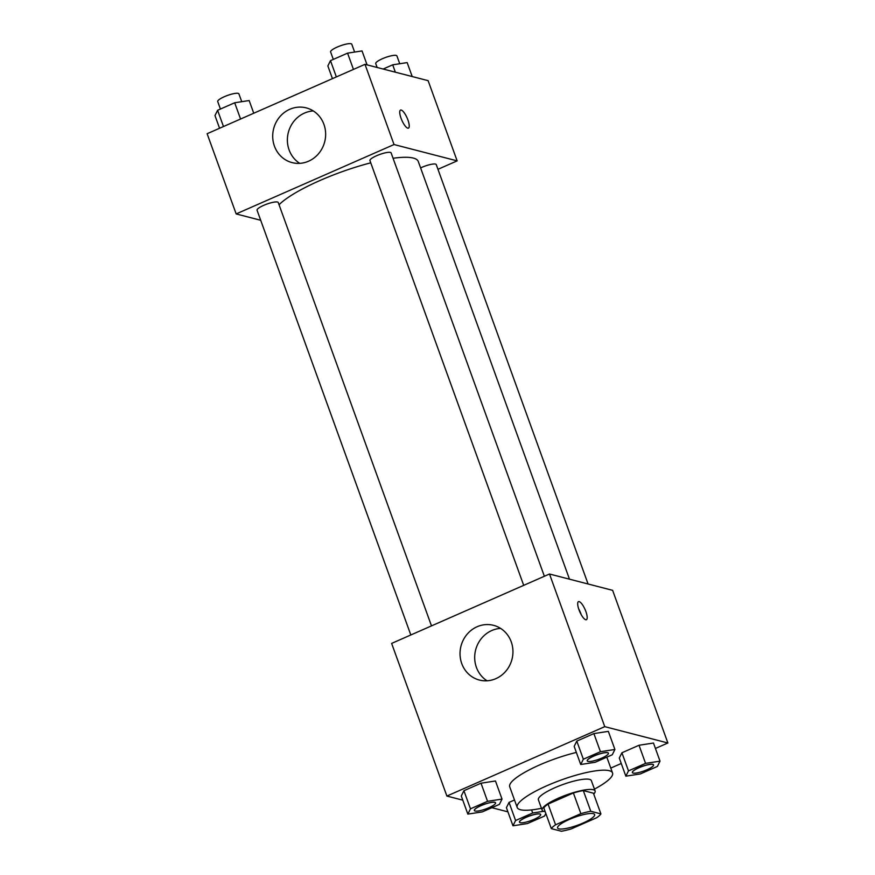 <?xml version="1.0" encoding="UTF-8"?>
<svg xmlns="http://www.w3.org/2000/svg" width="875" height="875" viewBox="0 0 875 875"><rect width="100%" height="100%" fill="white"/><g stroke="black" fill="none" stroke-linecap="round" stroke-linejoin="round"><path stroke-width="1.31" d="M593.381 813.673A19.72 4.222 -19.9 0 1 594.65 814.559A19.72 4.222 -19.9 0 1 577.544 825.234A19.72 4.222 -19.9 0 1 557.572 827.98A19.72 4.222 -19.9 0 1 571.889 818.355A19.72 4.222 -19.9 0 1 593.381 813.673M580.88 813.662L555.57 824.786A26.775 5.731 -19.9 0 0 551.316 828.636L561.433 831.25A26.775 5.731 -19.9 0 0 571.342 828.866L596.652 817.742A26.775 5.731 -19.9 0 0 600.906 813.903L590.789 811.278A26.775 5.731 -19.9 0 0 580.88 813.662L573.388 792.969L548.067 804.092L555.57 824.786M600.906 813.903L593.414 793.198L583.297 790.584L590.789 811.278M551.316 828.636L543.823 807.931A26.775 5.731 -19.9 0 1 548.067 804.092M573.388 792.969A26.775 5.731 -19.9 0 1 583.297 790.584M593.72 794.052A28.164 6.027 160.1 0 0 595.109 790.978A28.164 6.027 160.1 0 0 566.562 794.894A28.164 6.027 160.1 0 0 542.128 810.152A28.164 6.027 160.1 0 0 545.158 811.628M542.128 810.152L538.388 799.805A28.164 6.027 -19.9 0 1 558.852 786.056A28.164 6.027 -19.9 0 1 589.542 779.373A28.164 6.027 -19.9 0 1 591.358 780.631L595.109 790.978M541.461 808.292A50.706 10.85 -19.9 0 1 517.202 807.483A50.706 10.85 -19.9 0 1 554.028 782.731A50.706 10.85 -19.9 0 1 609.273 770.7A50.706 10.85 -19.9 0 1 612.544 772.964A50.706 10.85 -19.9 0 1 594.431 789.119M517.202 807.483L509.709 786.778A50.706 10.85 -19.9 0 1 576.363 752.445M610.783 768.086L621.25 763.481M655.43 748.453L667.877 742.984L604.756 726.655L446.884 796.053L462.798 800.166M491.859 807.691L507.927 811.847M660.023 761.152L653.472 743.039L639.013 745.259L621.917 752.773L619.292 758.067L625.844 776.169L640.314 773.948L657.398 766.434L660.023 761.152L645.564 763.372L628.48 770.886L625.844 776.169M543.605 811.311L532.689 812.995L515.594 820.509L509.042 802.397L514.489 800.002L509.042 802.397L506.417 807.68L512.969 825.792L527.428 823.561L544.523 816.058L545.814 813.444M502.02 799.094L495.469 780.981L481.009 783.202L463.914 790.716L461.289 796.009L467.841 814.111L482.3 811.891L499.395 804.377L502.02 799.094L487.561 801.314L470.466 808.828L467.841 814.111M614.906 749.47L608.344 731.358L593.884 733.589L576.789 741.103L574.164 746.386L580.727 764.498L595.186 762.278L612.27 754.764L614.906 749.47L600.436 751.702L583.352 759.216L580.727 764.498M667.877 742.984L612.62 590.341L549.5 574.011L391.628 643.409L446.884 796.053M495.884 678.65A28.262 26.348 104.5 0 1 479.412 680.05A28.262 26.348 104.5 0 1 460.983 646.1A28.262 26.348 104.5 0 1 493.566 625.341A28.262 26.348 104.5 0 1 512.925 650.442A28.262 26.348 104.5 0 1 495.884 678.65M549.5 574.011L604.756 726.655M500.598 628.392A28.262 26.348 -75.5 0 0 475.65 649.895A28.262 26.348 -75.5 0 0 487.047 680.794M585.889 611.57A9.855 2.877 -113.7 0 1 586.403 619.697A9.855 2.877 -113.7 0 1 579.808 611.833A9.855 2.877 -113.7 0 1 578.473 601.65A9.855 2.877 -113.7 0 1 585.889 611.57M581.241 614.709A9.855 2.877 66.3 0 0 580.913 613.758A9.855 2.877 66.3 0 0 578.659 608.825M393.061 158.266A76.169 16.308 -19.9 0 1 413.35 158.08A76.169 16.308 -19.9 0 1 418.272 161.47L569.483 579.184M279.048 204.761A76.169 16.308 -19.9 0 1 370.748 162.838M544.37 576.264L391.125 152.917A11.266 2.417 160.1 0 0 379.706 154.481A11.266 2.417 160.1 0 0 369.939 160.584L523.698 585.353M420.602 167.913A11.266 2.417 -19.9 0 1 435.52 164.084A11.266 2.417 -19.9 0 1 436.253 164.587L588.077 583.997M410.823 634.977L257.053 210.208A11.266 2.417 -19.9 0 1 265.245 204.706A11.266 2.417 -19.9 0 1 277.517 202.027A11.266 2.417 -19.9 0 1 278.25 202.53L431.495 625.888M457.144 160.869L394.034 144.539L236.162 213.927L207.123 133.722L364.995 64.334L428.116 80.664L457.144 160.869L437.959 169.302M236.162 213.927L260.706 220.281M323.925 124.37A28.262 26.348 104.5 0 1 318.73 153.497A28.262 26.348 104.5 0 1 292.097 162.608A28.262 26.348 104.5 0 1 273.667 128.647A28.262 26.348 104.5 0 1 306.25 107.888A28.262 26.348 104.5 0 1 323.925 124.37M364.995 64.334L394.034 144.539M408.45 128.133A9.855 2.877 66.3 0 0 407.542 118.967A9.855 2.877 66.3 0 0 401.198 110.053A9.855 2.877 -113.7 0 1 407.553 118.967A9.855 2.877 -113.7 0 1 408.461 128.122A9.855 2.877 -113.7 0 1 401.855 120.258A9.855 2.877 -113.7 0 1 400.52 110.075A9.855 2.877 -113.7 0 1 401.209 110.042A9.855 2.877 66.3 0 0 400.52 110.075M313.294 110.95A28.262 26.348 -75.5 0 0 288.345 132.442A28.262 26.348 -75.5 0 0 299.731 163.352M367.073 64.87L362.031 50.925L347.572 53.145L330.477 60.659L327.852 65.953L332.445 78.641M347.572 53.145L353.456 69.409M330.477 60.659L336.361 76.923M333.309 59.413L330.597 51.92A11.266 2.417 -19.9 0 1 338.778 46.419A11.266 2.417 -19.9 0 1 351.061 43.75A11.266 2.417 -19.9 0 1 351.794 44.253L354.616 52.062M253.75 113.236L249.156 100.538L234.686 102.769L217.602 110.283L214.977 115.566L219.57 128.253M234.686 102.769L240.57 119.022M217.602 110.283L223.486 126.536M220.434 109.036L217.722 101.544A11.266 2.417 -19.9 0 1 225.903 96.042A11.266 2.417 -19.9 0 1 238.186 93.362A11.266 2.417 -19.9 0 1 238.908 93.866L241.741 101.686M412.202 76.541L407.159 62.595L392.7 64.827L383.141 69.027M392.7 64.827L395.358 72.188M377.125 67.473L375.725 63.602A11.266 2.417 -19.9 0 1 383.906 58.1A11.266 2.417 -19.9 0 1 396.189 55.42A11.266 2.417 -19.9 0 1 396.911 55.923L399.744 63.744M587.234 760.867A11.266 2.417 -19.9 0 1 587.212 760.823A11.266 2.417 -19.9 0 1 595.405 755.322A11.266 2.417 -19.9 0 1 607.677 752.653A11.266 2.417 -19.9 0 1 608.409 753.156A11.266 2.417 -19.9 0 1 608.42 753.189M608.344 731.358L593.884 733.589L600.436 751.702M593.884 733.589L576.789 741.103L583.352 759.216M576.789 741.103L574.164 746.386M607.709 752.73A11.266 2.417 -19.9 0 1 608.431 753.233A11.266 2.417 -19.9 0 1 598.664 759.336A11.266 2.417 -19.9 0 1 587.245 760.9A11.266 2.417 -19.9 0 1 595.427 755.409A11.266 2.417 -19.9 0 1 607.709 752.73M474.359 810.48A11.266 2.417 -19.9 0 1 474.338 810.436A11.266 2.417 -19.9 0 1 482.519 804.945A11.266 2.417 -19.9 0 1 494.802 802.266A11.266 2.417 -19.9 0 1 495.523 802.769A11.266 2.417 -19.9 0 1 495.545 802.812M495.469 780.981L481.009 783.202L487.561 801.314M481.009 783.202L463.914 790.716L470.466 808.828M463.914 790.716L461.289 796.009M494.834 802.353A11.266 2.417 -19.9 0 1 495.556 802.856A11.266 2.417 -19.9 0 1 485.789 808.959A11.266 2.417 -19.9 0 1 474.37 810.523A11.266 2.417 -19.9 0 1 482.552 805.022A11.266 2.417 -19.9 0 1 494.834 802.353M632.373 772.581A11.266 2.417 -19.9 0 1 640.555 767.08A11.266 2.417 -19.9 0 1 652.837 764.411A11.266 2.417 -19.9 0 1 653.559 764.914A11.266 2.417 -19.9 0 1 643.792 771.017A11.266 2.417 -19.9 0 1 632.373 772.581L632.341 772.494A11.266 2.417 -19.9 0 1 632.341 772.494A11.266 2.417 -19.9 0 1 640.533 767.003A11.266 2.417 -19.9 0 1 652.805 764.323A11.266 2.417 -19.9 0 1 653.538 764.827A11.266 2.417 -19.9 0 1 653.548 764.87M653.472 743.039L639.013 745.259L645.564 763.372M639.013 745.259L621.917 752.773L628.48 770.886M621.917 752.773L619.292 758.067M515.594 820.509L512.969 825.792M539.93 813.947A11.266 2.417 -19.9 0 1 540.652 814.439A11.266 2.417 -19.9 0 1 540.663 814.483L540.684 814.527A11.266 2.417 -19.9 0 1 530.906 820.63A11.266 2.417 -19.9 0 1 519.498 822.194A11.266 2.417 -19.9 0 1 519.466 822.117A11.266 2.417 -19.9 0 1 527.647 816.616A11.266 2.417 -19.9 0 1 539.93 813.947M531.573 809.911L532.689 812.995M509.042 802.397L506.417 807.68M519.466 822.117L519.498 822.194A11.266 2.417 -19.9 0 1 527.68 816.703A11.266 2.417 -19.9 0 1 539.952 814.023A11.266 2.417 -19.9 0 1 540.684 814.527M606.823 757.159L612.544 772.964"/></g></svg>

